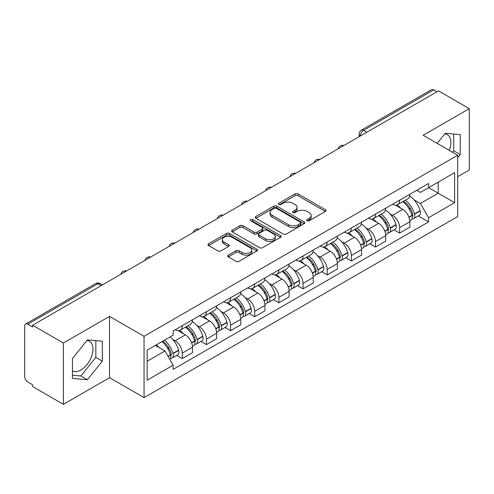 <?xml version="1.0" encoding="UTF-8"?>
<svg xmlns="http://www.w3.org/2000/svg" width="494" height="494" viewBox="0 0 494 494"><rect width="100%" height="100%" fill="white"/><g stroke="black" fill="none" stroke-linecap="round" stroke-linejoin="round"><path stroke-width="0.74" d="M307.107 220.769A1.507 0.871 0 0 0 309.238 220.769L325.379 211.444A2.149 1.241 0 0 0 326.009 210.568A2.149 1.241 0 0 0 325.379 209.691L298.03 193.901A2.149 1.241 0 0 0 294.992 193.901L278.844 203.225A1.507 0.871 0 0 0 278.406 203.837A1.507 0.871 0 0 0 278.844 204.448A1.507 0.871 0 0 0 280.975 204.448L283.062 203.244A6.879 3.971 0 0 1 292.788 203.244L295.066 204.559A6.879 3.971 0 0 1 297.079 207.369A6.879 3.971 0 0 1 295.066 210.172L292.979 211.383A1.507 0.871 0 0 0 292.534 211.994A1.507 0.871 0 0 0 292.979 212.611A1.507 0.871 0 0 0 295.103 212.611L297.19 211.401A6.879 3.971 0 0 1 306.916 211.401L309.195 212.716A6.879 3.971 0 0 1 311.214 215.526A6.879 3.971 0 0 1 309.195 218.336L307.107 219.54A1.507 0.871 0 0 0 306.669 220.151A1.507 0.871 0 0 0 307.107 220.769L307.107 219.54M444.822 133.855A17.074 9.861 -60 0 1 447.342 134.634A17.074 9.861 -60 0 1 449.256 150.361M86.913 340.496A17.074 9.861 -60 0 1 89.433 341.268A17.074 9.861 -60 0 1 92.051 354.951A17.074 9.861 -60 0 1 80.893 370A17.074 9.861 -60 0 1 72.457 370.901M228.284 255.139A2.149 1.241 0 0 0 227.654 256.016A2.149 1.241 0 0 0 228.284 256.892L235.959 261.32A2.149 1.241 0 0 0 238.997 261.32L256.923 250.971A2.149 1.241 0 0 0 257.553 250.094A2.149 1.241 0 0 0 256.923 249.217L229.574 233.421A2.149 1.241 0 0 0 226.536 233.421L208.604 243.777A2.149 1.241 0 0 0 207.974 244.654A2.149 1.241 0 0 0 208.604 245.53L217.873 250.878A2.149 1.241 0 0 0 220.911 250.878L228.586 246.45A2.149 1.241 0 0 0 229.216 245.574A2.149 1.241 0 0 0 228.586 244.697L223.992 242.041A5.749 3.316 0 0 1 222.306 239.695A5.749 3.316 0 0 1 225.857 236.632A5.749 3.316 0 0 1 232.118 237.348L250.125 247.747A5.749 3.316 0 0 1 251.81 250.094A5.749 3.316 0 0 1 248.26 253.156A5.749 3.316 0 0 1 241.998 252.44L238.997 250.705A2.149 1.241 0 0 0 235.959 250.705L228.284 255.139L228.284 256.892M144.057 336.303L109.532 316.376L63.399 343.009L32.598 325.225L438.493 90.877L469.3 108.668L423.167 135.3L457.691 155.227L144.057 336.303L144.057 397.621L457.691 216.545L457.691 155.227M283.216 234.039A2.149 1.241 0 0 0 286.254 234.039L304.181 223.683A2.149 1.241 0 0 0 304.81 222.806A2.149 1.241 0 0 0 304.181 221.929L276.831 206.14A2.149 1.241 0 0 0 273.793 206.14L255.861 216.489A2.149 1.241 0 0 0 255.231 217.366A2.149 1.241 0 0 0 255.861 218.243L283.216 234.039M251.224 221.096A1.507 0.871 0 0 1 252.749 221.306L252.749 219.515L280.555 235.57A2.149 1.241 0 0 1 281.185 236.447A2.149 1.241 0 0 1 280.555 237.324L262.623 247.679A2.149 1.241 0 0 1 259.585 247.679L232.236 231.89L232.236 230.136A2.149 1.241 0 0 0 231.606 231.013A2.149 1.241 0 0 0 232.236 231.89M232.236 230.136L239.905 225.702A2.149 1.241 0 0 1 242.949 225.702L254.04 232.106A2.149 1.241 0 0 0 257.078 232.106L262.166 229.167A2.149 1.241 0 0 0 262.796 228.29A2.149 1.241 0 0 0 262.166 227.413L250.619 220.744A1.507 0.871 0 0 1 250.18 220.133A1.507 0.871 0 0 1 251.106 219.33A1.507 0.871 0 0 1 252.749 219.515M63.399 343.009L63.399 404.32L32.598 386.536L32.598 384.746L27.794 381.979A4.378 2.526 -120 0 1 24.7 376.613L24.7 326.028A4.378 2.526 -120 0 1 25.608 324.021L95.731 283.537A4.378 2.526 60 0 1 97.923 283.754L27.794 324.237A4.378 2.526 -120 0 0 25.608 324.021M457.691 176.679L469.3 169.979L469.3 108.668M63.399 404.32L109.532 377.688L144.057 397.621M32.598 325.225L32.598 327.009L27.794 324.237M366.82 132.262L363.565 130.385A4.378 2.526 60 0 0 361.38 130.169L431.503 89.68A4.378 2.526 60 0 1 433.695 89.896L363.565 130.385A4.378 2.526 120 0 0 360.472 135.745L360.472 135.924M436.943 91.773L433.695 89.896M399.64 200.187A10.071 5.817 60 0 1 397.553 204.707L407.766 198.81A10.071 5.817 -120 0 0 409.853 194.29M389.939 213.803L392.514 215.291A10.071 5.817 60 0 1 399.64 227.623L409.853 221.726A10.071 5.817 -120 0 0 402.734 209.394L395.422 205.171M409.853 221.726L409.853 227.178L399.64 233.075L394.095 229.877M397.553 204.707A10.071 5.817 60 0 1 392.594 204.25M399.64 227.623L399.64 233.075M375.489 214.13A10.071 5.817 60 0 1 373.402 218.651L383.622 212.753A10.071 5.817 -120 0 0 385.703 208.227M369.95 243.82L375.489 247.019L385.703 241.121L385.703 235.669A10.071 5.817 -120 0 0 378.583 223.337L371.272 219.114M373.402 218.651A10.071 5.817 60 0 1 368.444 218.194M365.788 227.746L368.37 229.235A10.071 5.817 60 0 1 375.489 241.566L375.489 247.019M351.339 228.074A10.071 5.817 60 0 1 349.252 232.594L359.471 226.69A10.071 5.817 -120 0 0 361.552 222.17M345.8 257.763L351.339 260.962L361.559 255.065L361.559 249.612A10.071 5.817 -120 0 0 354.433 237.274L347.121 233.057M349.252 232.594A10.071 5.817 60 0 1 344.293 232.137M341.644 241.69L344.219 243.178A10.071 5.817 60 0 1 351.339 255.509L351.339 260.962M327.189 242.017A10.071 5.817 60 0 1 325.101 246.537L335.321 240.634A10.071 5.817 -120 0 0 337.408 236.113M321.65 271.706L327.189 274.905L337.408 269.008L337.408 263.555A10.071 5.817 -120 0 0 330.282 251.218L322.971 247M325.101 246.537A10.071 5.817 60 0 1 320.143 246.08M317.494 255.633L320.069 257.121A10.071 5.817 60 0 1 327.189 269.452L327.189 274.905M303.038 255.954A10.071 5.817 60 0 1 300.951 260.48L311.171 254.577A10.071 5.817 -120 0 0 313.258 250.057M297.499 285.649L303.038 288.848L313.258 282.951L313.258 277.498A10.071 5.817 -120 0 0 306.138 265.161L298.821 260.943M300.951 260.48A10.071 5.817 60 0 1 295.999 260.023M293.343 269.576L295.918 271.064A10.071 5.817 60 0 1 303.038 283.395L303.038 288.848M278.888 269.897A10.071 5.817 60 0 1 276.807 274.417L287.02 268.52A10.071 5.817 -120 0 0 289.107 264M273.349 299.592L278.888 302.791L289.107 296.894L289.107 291.441A10.071 5.817 -120 0 0 281.988 279.104L274.67 274.88M276.807 274.417A10.071 5.817 60 0 1 271.848 273.966M269.193 283.519L271.768 285.001A10.071 5.817 60 0 1 278.888 297.339L278.888 302.791M254.737 283.84A10.071 5.817 60 0 1 252.656 288.36L262.87 282.463A10.071 5.817 -120 0 0 264.957 277.943M249.198 313.536L254.737 316.734L264.957 310.831L264.957 305.385A10.071 5.817 -120 0 0 257.837 293.047L250.526 288.823M252.656 288.36A10.071 5.817 60 0 1 247.698 287.909M245.043 297.462L247.618 298.944A10.071 5.817 60 0 1 254.737 311.282L254.737 316.734M230.593 297.783A10.071 5.817 60 0 1 228.506 302.303L238.719 296.406A10.071 5.817 -120 0 0 240.806 291.886M225.048 327.479L230.593 330.677L240.806 324.774L240.806 319.322A10.071 5.817 -120 0 0 233.687 306.99L226.376 302.766M228.506 302.303A10.071 5.817 60 0 1 223.547 301.853M220.892 311.399L223.467 312.887A10.071 5.817 60 0 1 230.593 325.225L230.593 330.677M206.443 311.726A10.071 5.817 60 0 1 204.355 316.246L214.575 310.349A10.071 5.817 -120 0 0 216.656 305.829M200.897 341.422L206.443 344.621L216.656 338.717L216.656 333.265A10.071 5.817 -120 0 0 209.536 320.933L202.225 316.71M204.355 316.246A10.071 5.817 60 0 1 199.397 315.796M196.742 325.342L199.323 326.83A10.071 5.817 60 0 1 206.443 339.168L206.443 344.621M182.292 325.67A10.071 5.817 60 0 1 180.205 330.19L190.425 324.292A10.071 5.817 -120 0 0 192.506 319.772M176.753 355.359L182.292 358.558L192.506 352.66L192.506 347.208A10.071 5.817 -120 0 0 185.386 334.876L178.075 330.653M180.205 330.19A10.071 5.817 60 0 1 175.247 329.739M172.597 339.285L175.172 340.774A10.071 5.817 60 0 1 182.292 353.111L182.292 358.558M416.745 190.307L420.382 192.413L454.591 172.659L438.184 182.132L438.184 193.216L420.382 203.491L414.089 199.86M147.15 361.244L164.953 350.962L173.159 365.177L147.15 380.189L147.15 350.16L173.159 335.142L173.159 330.943L428.588 183.472L428.588 187.671L454.591 202.688L428.588 217.706L420.382 203.491M454.591 172.659L454.591 202.688M173.159 365.177L173.159 369.376L428.588 221.905L428.588 217.706M457.691 157.685L460.241 154.511L460.241 134.59L445.304 133.257L437.165 143.383M109.532 316.376L109.532 377.688M72.457 378.398L87.395 379.732L102.332 361.145L102.332 341.231L87.395 339.891L72.457 358.477L72.457 378.398M164.953 350.962L155.357 345.423M418.245 215.934L428.588 221.905M452.535 152.257L453.745 150.756L453.745 134.01M453.745 150.756L460.241 154.511M72.457 375.224L80.893 375.977L95.83 357.39L95.83 340.644M80.893 375.977L87.395 379.732M95.83 357.39L102.332 361.145M307.706 220.979L309.195 220.12A6.879 3.971 0 0 0 311.214 217.317L311.214 215.526M297.079 207.369L297.079 209.153A6.879 3.971 0 0 1 295.066 211.963L293.578 212.821M325.348 211.463L298.03 195.686A2.149 1.241 0 0 0 294.992 195.686L279.443 204.664M304.156 223.702L276.831 207.925A2.149 1.241 0 0 0 273.793 207.925L255.892 218.262M300.383 223.424A1.507 0.871 0 0 0 300.827 222.806A1.507 0.871 0 0 0 300.383 222.195L276.374 208.332A1.507 0.871 0 0 0 274.25 208.332L272.046 209.604A6.879 3.971 0 0 0 270.033 212.414A6.879 3.971 0 0 0 272.046 215.217L288.453 224.696A6.879 3.971 0 0 0 298.178 224.696L300.383 223.424L300.383 225.208A1.507 0.871 0 0 0 300.827 224.597L300.827 222.806M270.033 212.414L270.033 214.198A6.879 3.971 0 0 0 272.046 217.008L272.046 215.217M300.383 225.208L298.178 226.48A6.879 3.971 0 0 1 288.453 226.48L272.046 217.008M232.26 231.902L239.905 227.493L239.905 225.702M262.796 228.29L262.796 230.081A2.149 1.241 0 0 1 262.166 230.957L257.078 233.897A2.149 1.241 0 0 1 254.04 233.897L242.949 227.493A2.149 1.241 0 0 0 239.905 227.493M252.749 221.306L280.524 237.342M265.55 238.75A5.749 3.316 0 0 0 271.811 239.473A5.749 3.316 0 0 0 275.362 236.404A5.749 3.316 0 0 0 273.676 234.057L267.334 230.395A2.149 1.241 0 0 0 264.296 230.395L259.208 233.335A2.149 1.241 0 0 0 258.578 234.212A2.149 1.241 0 0 0 259.208 235.088L265.55 238.75L265.55 240.541A5.749 3.316 0 0 0 271.811 241.257A5.749 3.316 0 0 0 275.362 238.194L275.362 236.404M258.578 234.212L258.578 236.002A2.149 1.241 0 0 0 259.208 236.879L259.208 235.088M265.55 240.541L259.208 236.879M251.81 250.094L251.81 251.878A5.749 3.316 0 0 1 248.26 254.947A5.749 3.316 0 0 1 241.998 254.225L238.997 252.496A2.149 1.241 0 0 0 235.959 252.496L228.314 256.905M222.306 239.695L222.306 241.486A5.749 3.316 0 0 0 223.992 243.832L223.992 242.041M228.561 246.469L223.992 243.832M256.923 249.217L256.923 250.971L229.574 235.212A2.149 1.241 0 0 0 226.536 235.212L208.635 245.549M403.437 201.311A13.795 7.966 60 0 1 403.505 201.348A13.795 7.966 60 0 1 412.583 213.723L412.663 214.013A2.68 1.55 60 0 1 412.243 216.119A2.68 1.55 60 0 1 412.181 216.15M402.832 201.657A16.635 9.608 60 0 1 411.977 215.384L412.058 215.668A5.527 3.192 60 0 1 411.187 220.009L409.81 220.806M412.132 218.786A5.527 3.192 -120 0 0 413.663 218.583A5.527 3.192 -120 0 0 414.54 214.242L414.454 213.958A16.635 9.608 -120 0 0 405.315 200.224M409.643 196.056A16.635 9.608 60 0 1 420.104 210.691L420.19 210.981A5.527 3.192 60 0 1 419.313 215.316L413.663 218.583M397.157 204.899A16.635 9.608 60 0 1 400.634 208.178M408.723 208.202L410.847 209.425M379.287 215.248A13.795 7.966 60 0 1 379.361 215.291A13.795 7.966 60 0 1 388.432 227.666L388.512 227.956A2.68 1.55 60 0 1 388.093 230.062A2.68 1.55 60 0 1 388.031 230.093M378.688 215.6A16.635 9.608 60 0 1 387.827 229.327L387.914 229.611A5.527 3.192 60 0 1 387.037 233.952L385.666 234.749M387.981 232.73A5.527 3.192 -120 0 0 389.513 232.526A5.527 3.192 -120 0 0 390.39 228.185L390.303 227.895A16.635 9.608 -120 0 0 381.164 214.168M385.499 209.999A16.635 9.608 60 0 1 395.96 224.634L396.04 224.918A5.527 3.192 60 0 1 395.163 229.259L389.513 232.526M373.013 218.842A16.635 9.608 60 0 1 376.484 222.121M384.573 222.146L386.697 223.368M355.137 229.191A13.795 7.966 60 0 1 355.211 229.235A13.795 7.966 60 0 1 364.282 241.609L364.368 241.893A2.68 1.55 60 0 1 363.942 243.999A2.68 1.55 60 0 1 363.88 244.036M354.538 229.543A16.635 9.608 60 0 1 363.677 243.27L363.763 243.554A5.527 3.192 60 0 1 362.886 247.895L361.515 248.692M363.831 246.673A5.527 3.192 -120 0 0 365.362 246.469A5.527 3.192 -120 0 0 366.239 242.128L366.159 241.838A16.635 9.608 -120 0 0 357.014 228.111M361.349 223.943A16.635 9.608 60 0 1 371.809 238.577L371.889 238.861A5.527 3.192 60 0 1 371.013 243.202L365.362 246.469M348.863 232.785A16.635 9.608 60 0 1 352.333 236.064M360.422 236.089L362.547 237.311M330.992 243.134A13.795 7.966 60 0 1 331.06 243.178A13.795 7.966 60 0 1 340.131 255.552L340.218 255.836A2.68 1.55 60 0 1 339.792 257.942A2.68 1.55 60 0 1 339.73 257.979M330.387 243.486A16.635 9.608 60 0 1 339.532 257.213L339.613 257.498A5.527 3.192 60 0 1 338.736 261.839L337.365 262.635M339.681 260.616A5.527 3.192 -120 0 0 341.212 260.406A5.527 3.192 -120 0 0 342.089 256.071L342.009 255.781A16.635 9.608 -120 0 0 332.863 242.054M337.198 237.886A16.635 9.608 60 0 1 347.659 252.52L347.739 252.805A5.527 3.192 60 0 1 346.868 257.146L341.212 260.406M324.712 246.728A16.635 9.608 60 0 1 328.189 250.007M336.278 250.032L338.396 251.255M306.842 257.078A13.795 7.966 60 0 1 306.91 257.121A13.795 7.966 60 0 1 315.987 269.496L316.067 269.78A2.68 1.55 60 0 1 315.641 271.885A2.68 1.55 60 0 1 315.58 271.916M306.237 257.43A16.635 9.608 60 0 1 315.382 271.157L315.462 271.441A5.527 3.192 60 0 1 314.592 275.782L313.215 276.578M315.536 274.559A5.527 3.192 -120 0 0 317.068 274.349A5.527 3.192 -120 0 0 317.938 270.014L317.858 269.724A16.635 9.608 -120 0 0 308.713 255.997M313.048 251.823A16.635 9.608 60 0 1 323.508 266.464L323.589 266.748A5.527 3.192 60 0 1 322.718 271.089L317.068 274.349M300.562 260.671A16.635 9.608 60 0 1 304.038 263.95M312.128 263.975L314.246 265.198M282.692 271.021A13.795 7.966 60 0 1 282.759 271.064A13.795 7.966 60 0 1 291.837 283.439L291.917 283.723A2.68 1.55 60 0 1 291.491 285.828A2.68 1.55 60 0 1 291.435 285.859M282.086 271.373A16.635 9.608 60 0 1 291.232 285.1L291.312 285.384A5.527 3.192 60 0 1 290.441 289.725L289.064 290.515M291.386 288.502A5.527 3.192 -120 0 0 292.917 288.292A5.527 3.192 -120 0 0 293.788 283.951L293.708 283.667A16.635 9.608 -120 0 0 284.563 269.94M288.897 265.766A16.635 9.608 60 0 1 299.358 280.407L299.438 280.691A5.527 3.192 60 0 1 298.567 285.032L292.917 288.292M276.412 274.615A16.635 9.608 60 0 1 279.888 277.894M287.977 277.918L290.095 279.141M258.541 284.964A13.795 7.966 60 0 1 258.609 285.001A13.795 7.966 60 0 1 267.686 297.382L267.767 297.666A2.68 1.55 60 0 1 267.34 299.772A2.68 1.55 60 0 1 267.285 299.802M257.936 285.31A16.635 9.608 60 0 1 267.081 299.043L267.161 299.327A5.527 3.192 60 0 1 266.291 303.668L264.914 304.458M267.235 302.445A5.527 3.192 -120 0 0 268.767 302.235A5.527 3.192 -120 0 0 269.638 297.894L269.557 297.61A16.635 9.608 -120 0 0 260.412 283.883M264.747 279.709A16.635 9.608 60 0 1 275.207 294.35L275.288 294.634A5.527 3.192 60 0 1 274.417 298.975L268.767 302.235M252.261 288.558A16.635 9.608 60 0 1 255.738 291.837M263.827 291.861L265.951 293.084M234.391 298.907A13.795 7.966 60 0 1 234.459 298.944A13.795 7.966 60 0 1 243.536 311.325L243.616 311.609A2.68 1.55 60 0 1 243.196 313.715A2.68 1.55 60 0 1 243.134 313.746M233.786 299.253A16.635 9.608 60 0 1 242.931 312.986L243.011 313.27A5.527 3.192 60 0 1 242.14 317.611L240.763 318.402M243.085 316.388A5.527 3.192 -120 0 0 244.616 316.179A5.527 3.192 -120 0 0 245.487 311.838L245.407 311.553A16.635 9.608 -120 0 0 236.268 297.826M240.597 293.652A16.635 9.608 60 0 1 251.057 308.293L251.143 308.577A5.527 3.192 60 0 1 250.267 312.918L244.616 316.179M228.111 302.501A16.635 9.608 60 0 1 231.587 305.78M239.676 305.805L241.801 307.027M210.24 312.85A13.795 7.966 60 0 1 210.308 312.887A13.795 7.966 60 0 1 219.385 325.268L219.466 325.552A2.68 1.55 60 0 1 219.046 327.658A2.68 1.55 60 0 1 218.984 327.689M209.641 313.196A16.635 9.608 60 0 1 218.78 326.923L218.861 327.213A5.527 3.192 60 0 1 217.99 331.554L216.613 332.345M218.935 330.332A5.527 3.192 -120 0 0 220.466 330.122A5.527 3.192 -120 0 0 221.343 325.781L221.256 325.497A16.635 9.608 -120 0 0 212.117 311.77M216.446 307.595A16.635 9.608 60 0 1 226.907 322.236L226.993 322.52A5.527 3.192 60 0 1 226.116 326.861L220.466 330.122M203.966 316.444A16.635 9.608 60 0 1 207.437 319.723M215.526 319.741L217.65 320.97M186.09 326.793A13.795 7.966 60 0 1 186.164 326.83A13.795 7.966 60 0 1 195.235 339.211L195.315 339.495A2.68 1.55 60 0 1 194.895 341.601A2.68 1.55 60 0 1 194.834 341.632M185.491 327.139A16.635 9.608 60 0 1 194.63 340.866L194.716 341.156A5.527 3.192 60 0 1 193.839 345.497L192.469 346.288M194.784 344.275A5.527 3.192 -120 0 0 196.316 344.065A5.527 3.192 -120 0 0 197.192 339.724L197.112 339.44A16.635 9.608 -120 0 0 187.967 325.713M192.302 321.538A16.635 9.608 60 0 1 202.762 336.179L202.843 336.463A5.527 3.192 60 0 1 201.966 340.804L196.316 344.065M179.816 330.381A16.635 9.608 60 0 1 183.286 333.666M191.376 333.685L193.5 334.913M162.687 341.187A13.795 7.966 60 0 1 171.085 353.148L171.171 353.438A2.68 1.55 60 0 1 170.745 355.544A2.68 1.55 60 0 1 170.683 355.575M161.989 341.595A16.635 9.608 60 0 1 170.486 354.809L170.566 355.1A5.527 3.192 60 0 1 169.806 359.366M170.634 358.218A5.527 3.192 -120 0 0 172.165 358.008A5.527 3.192 -120 0 0 173.042 353.667L172.962 353.383A16.635 9.608 -120 0 0 164.465 340.162M170.115 336.902A16.635 9.608 60 0 1 178.612 350.116L178.692 350.407A5.527 3.192 60 0 1 177.815 354.748L172.165 358.008M156.332 344.855A16.635 9.608 60 0 1 159.142 347.609M167.231 347.628L169.349 348.857M360.626 135.838L360.472 135.745A4.378 2.526 0 0 1 359.187 133.96L359.187 136.665M206.443 339.168L216.656 333.265M230.593 325.225L240.806 319.322M254.737 311.282L264.957 305.385M278.888 297.339L289.107 291.441M303.038 283.395L313.258 277.498M327.189 269.452L337.408 263.555M351.339 255.509L361.559 249.612M375.489 241.566L385.703 235.669M182.292 353.111L192.506 347.208M175.172 340.774L185.386 334.876M199.323 326.83L209.536 320.933M223.467 312.887L233.687 306.99M247.618 298.944L257.837 293.047M271.768 285.001L281.988 279.104M295.918 271.064L306.138 265.161M320.069 257.121L330.282 251.218M344.219 243.178L354.433 237.274M368.37 229.235L378.583 223.337M392.514 215.291L402.734 209.394M343.484 145.736A4.378 2.526 120 0 0 341.545 146.848M319.334 159.679A4.378 2.526 120 0 0 317.401 160.791M295.184 173.616A4.378 2.526 120 0 0 293.251 174.734M271.033 187.559A4.378 2.526 120 0 0 269.1 188.677M246.883 201.503A4.378 2.526 120 0 0 244.95 202.62M222.732 215.446A4.378 2.526 120 0 0 220.799 216.563M198.582 229.389A4.378 2.526 120 0 0 196.649 230.507M174.431 243.332A4.378 2.526 120 0 0 172.499 244.45M150.287 257.275A4.378 2.526 120 0 0 148.354 258.393M126.137 271.218A4.378 2.526 120 0 0 124.204 272.336M101.171 285.631L97.923 283.754A4.378 2.526 120 0 1 100.109 283.537A4.378 4.378 0 0 0 95.731 283.537M309.195 220.12L309.195 218.336M292.979 212.611L292.979 211.383M295.066 211.963L295.066 210.172M278.844 204.448L278.844 203.225M294.992 195.686L294.992 193.901M298.03 195.686L298.03 193.901M325.379 211.444L325.379 209.691M255.861 218.243L255.861 216.489M273.793 207.925L273.793 206.14M276.831 207.925L276.831 206.14M304.181 223.683L304.181 221.929M288.453 226.48L288.453 224.696M298.178 226.48L298.178 224.696M242.949 227.493L242.949 225.702M254.04 233.897L254.04 232.106M257.078 233.897L257.078 232.106M262.166 230.957L262.166 229.167M280.555 237.324L280.555 235.57M235.959 252.496L235.959 250.705M238.997 252.496L238.997 250.705M241.998 254.225L241.998 252.44M228.586 246.45L228.586 244.697M208.604 245.53L208.604 243.777M226.536 235.212L226.536 233.421M229.574 235.212L229.574 233.421M409.032 217.416L412.058 215.668M414.54 214.242L420.19 210.981M414.454 213.958L420.104 210.691M411.971 215.365L412.799 214.89M408.933 217.144L411.977 215.384M384.882 231.359L387.914 229.611M390.39 228.185L396.04 224.918M390.303 227.895L395.96 224.634M387.821 229.309L388.648 228.833M384.783 231.087L387.827 229.327M360.737 245.302L363.763 243.554M366.239 242.128L371.889 238.861M366.159 241.838L371.809 238.577M360.632 245.03L364.498 242.776M336.587 259.245L339.613 257.498M342.089 256.071L347.739 252.805M342.009 255.781L347.659 252.52M339.526 257.195L340.347 256.719M336.482 258.973L339.532 257.213M312.436 273.188L315.462 271.441M317.938 270.014L323.589 266.748M317.858 269.724L323.508 266.464M312.332 272.916L316.197 270.656M288.286 287.131L291.312 285.384M293.788 283.951L299.438 280.691M293.708 283.667L299.358 280.407M291.225 285.075L292.047 284.6M288.181 286.86L291.232 285.1M264.136 301.074L267.161 299.327M269.638 297.894L275.288 294.634M269.557 297.61L275.207 294.35M267.075 299.018L267.896 298.543M264.037 300.803L267.081 299.043M239.985 315.018L243.011 313.27M245.487 311.838L251.143 308.577M245.407 311.553L251.057 308.293M242.924 312.961L243.752 312.486M239.886 314.74L242.931 312.986M215.835 328.961L218.861 327.213M221.343 325.781L226.993 322.52M221.256 325.497L226.907 322.236M218.774 326.904L219.602 326.429M215.736 328.683L218.78 326.923M191.684 342.904L194.716 341.156M197.192 339.724L202.843 336.463M197.112 339.44L202.762 336.179M191.586 342.626L195.451 340.372M168.145 356.495L170.566 355.1M173.042 353.667L178.692 350.407M172.962 353.383L178.612 350.116M170.479 354.791L171.301 354.315M168.003 356.242L170.486 354.809M343.855 145.52A4.378 4.378 0 0 0 338.236 148.762M319.704 159.463A4.378 4.378 0 0 0 314.085 162.705M295.554 173.406A4.378 4.378 0 0 0 289.935 176.648M271.404 187.35A4.378 4.378 0 0 0 265.784 190.591M247.253 201.293A4.378 4.378 0 0 0 241.634 204.535M223.103 215.23A4.378 4.378 0 0 0 217.49 218.478M198.959 229.173A4.378 4.378 0 0 0 193.339 232.421M174.808 243.116A4.378 4.378 0 0 0 169.189 246.364M150.658 257.059A4.378 4.378 0 0 0 145.038 260.301M126.507 271.002A4.378 4.378 0 0 0 120.888 274.244M102.456 284.89L100.109 283.537M361.38 130.169A4.378 4.378 0 0 0 359.187 133.96"/></g></svg>

